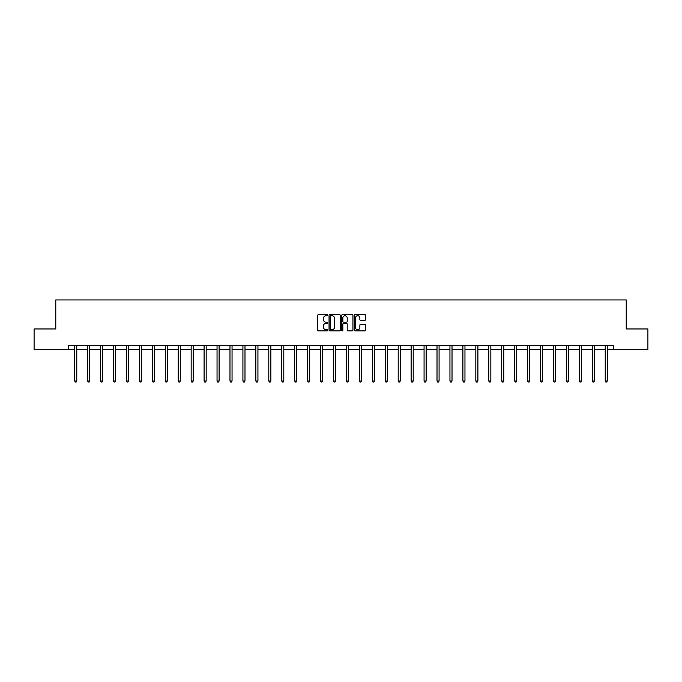 <?xml version="1.0" encoding="UTF-8"?>
<svg xmlns="http://www.w3.org/2000/svg" width="682" height="682" viewBox="0 0 682 682"><rect width="100%" height="100%" fill="white"/><g stroke="black" fill="none" stroke-linecap="round" stroke-linejoin="round"><path stroke-width="1.02" d="M327.727 315.169A0.571 0.571 0 0 0 327.155 314.598L318.511 314.598A0.818 0.818 0 0 0 317.693 315.416L317.693 330.071A0.818 0.818 0 0 0 318.511 330.889L327.155 330.889A0.571 0.571 0 0 0 327.727 330.318A0.571 0.571 0 0 0 327.155 329.747L326.039 329.747A2.609 2.609 0 0 1 323.438 327.138L323.438 325.919A2.609 2.609 0 0 1 326.039 323.311L327.155 323.311A0.571 0.571 0 0 0 327.727 322.739A0.571 0.571 0 0 0 327.155 322.177L326.039 322.177A2.609 2.609 0 0 1 323.438 319.568L323.438 318.349A2.609 2.609 0 0 1 326.039 315.74L327.155 315.74A0.571 0.571 0 0 0 327.727 315.169M364.793 320.344A0.818 0.818 0 0 0 365.612 319.526L365.612 315.416A0.818 0.818 0 0 0 364.793 314.598L355.186 314.598A0.818 0.818 0 0 0 354.376 315.416L354.376 330.071A0.818 0.818 0 0 0 355.186 330.889L364.793 330.889A0.818 0.818 0 0 0 365.612 330.071L365.612 325.101A0.818 0.818 0 0 0 364.793 324.291L360.684 324.291A0.818 0.818 0 0 0 359.866 325.101L359.866 327.565A2.174 2.174 0 0 1 357.692 329.747A2.174 2.174 0 0 1 355.51 327.565L355.51 317.923A2.174 2.174 0 0 1 357.692 315.74A2.174 2.174 0 0 1 359.866 317.923L359.866 319.526A0.818 0.818 0 0 0 360.684 320.344L364.793 320.344M68.729 349.704L34.1 349.704L34.1 328.963L55.788 328.963L55.788 299.935L626.212 299.935L626.212 328.963L647.9 328.963L647.9 349.704L613.271 349.704L613.271 345.552L68.729 345.552L68.729 349.704L74.705 349.704M340.284 315.416A0.818 0.818 0 0 0 339.474 314.598L329.866 314.598A0.818 0.818 0 0 0 329.048 315.416L329.048 330.071A0.818 0.818 0 0 0 329.866 330.889L339.474 330.889A0.818 0.818 0 0 0 340.284 330.071L340.284 315.416M342.526 314.598L352.134 314.598A0.818 0.818 0 0 1 352.952 315.416L352.952 330.071A0.818 0.818 0 0 1 352.134 330.889L348.025 330.889A0.818 0.818 0 0 1 347.206 330.071L347.206 324.129A0.818 0.818 0 0 0 346.396 323.311L343.668 323.311A0.818 0.818 0 0 0 342.85 324.129L342.85 330.318A0.571 0.571 0 0 1 342.279 330.889A0.571 0.571 0 0 1 341.716 330.318L341.716 315.416A0.818 0.818 0 0 1 342.526 314.598M76.776 349.704L87.646 349.704M89.717 349.704L100.578 349.704M102.658 349.704L113.519 349.704M115.59 349.704L126.46 349.704M128.531 349.704L139.401 349.704M141.472 349.704L152.342 349.704M154.413 349.704L165.283 349.704M167.354 349.704L178.215 349.704M180.295 349.704L191.156 349.704M193.228 349.704L204.097 349.704M206.169 349.704L217.038 349.704M219.11 349.704L229.979 349.704M232.05 349.704L242.92 349.704M244.991 349.704L255.852 349.704M257.932 349.704L268.793 349.704M270.873 349.704L281.734 349.704M283.806 349.704L294.675 349.704M296.747 349.704L307.616 349.704M309.688 349.704L320.557 349.704M322.629 349.704L333.489 349.704M335.57 349.704L346.43 349.704M348.511 349.704L359.371 349.704M361.443 349.704L372.312 349.704M374.384 349.704L385.253 349.704M387.325 349.704L398.194 349.704M400.266 349.704L411.127 349.704M413.207 349.704L424.068 349.704M426.148 349.704L437.009 349.704M439.08 349.704L449.95 349.704M452.021 349.704L462.89 349.704M464.962 349.704L475.831 349.704M477.903 349.704L488.772 349.704M490.844 349.704L501.705 349.704M503.785 349.704L514.646 349.704M516.717 349.704L527.587 349.704M529.658 349.704L540.528 349.704M542.599 349.704L553.469 349.704M555.54 349.704L566.41 349.704M568.481 349.704L579.342 349.704M581.422 349.704L592.283 349.704M594.354 349.704L605.224 349.704M607.295 349.704L613.271 349.704M330.761 315.74A0.571 0.571 0 0 0 330.19 316.312L330.19 329.176A0.571 0.571 0 0 0 330.761 329.747L331.946 329.747A2.609 2.609 0 0 0 334.547 327.138L334.547 318.349A2.609 2.609 0 0 0 331.946 315.74L330.761 315.74M347.206 317.957A2.174 2.174 0 0 0 345.032 315.783A2.174 2.174 0 0 0 342.85 317.957L342.85 321.358A0.818 0.818 0 0 0 343.668 322.177L346.396 322.177A0.818 0.818 0 0 0 347.206 321.358L347.206 317.957M76.887 345.552L76.836 345.672A0.827 0.827 0 0 0 76.776 345.987L76.776 380.991L74.705 380.991L74.705 345.987A0.827 0.827 0 0 0 74.645 345.672L74.594 345.552M76.776 380.991L76.154 382.065L75.327 382.065L74.705 380.991M89.828 345.552L89.777 345.672A0.827 0.827 0 0 0 89.717 345.987L89.717 380.991L87.646 380.991L87.646 345.987A0.827 0.827 0 0 0 87.586 345.672L87.535 345.552M89.717 380.991L89.095 382.065L88.268 382.065L87.646 380.991M102.76 345.552L102.718 345.672A0.827 0.827 0 0 0 102.658 345.987L102.658 380.991L100.578 380.991L100.578 345.987A0.827 0.827 0 0 0 100.518 345.672L100.476 345.552M102.658 380.991L102.036 382.065L101.2 382.065L100.578 380.991M115.701 345.552L115.65 345.672A0.827 0.827 0 0 0 115.59 345.987L115.59 380.991L113.519 380.991L113.519 345.987A0.827 0.827 0 0 0 113.459 345.672L113.408 345.552M115.59 380.991L114.968 382.065L114.141 382.065L113.519 380.991M128.642 345.552L128.591 345.672A0.827 0.827 0 0 0 128.531 345.987L128.531 380.991L126.46 380.991L126.46 345.987A0.827 0.827 0 0 0 126.4 345.672L126.349 345.552M128.531 380.991L127.909 382.065L127.082 382.065L126.46 380.991M141.583 345.552L141.532 345.672A0.827 0.827 0 0 0 141.472 345.987L141.472 380.991L139.401 380.991L139.401 345.987A0.827 0.827 0 0 0 139.341 345.672L139.29 345.552M141.472 380.991L140.85 382.065L140.023 382.065L139.401 380.991M154.524 345.552L154.473 345.672A0.827 0.827 0 0 0 154.413 345.987L154.413 380.991L152.342 380.991L152.342 345.987A0.827 0.827 0 0 0 152.282 345.672L152.231 345.552M154.413 380.991L153.791 382.065L152.964 382.065L152.342 380.991M167.465 345.552L167.414 345.672A0.827 0.827 0 0 0 167.354 345.987L167.354 380.991L165.283 380.991L165.283 345.987A0.827 0.827 0 0 0 165.223 345.672L165.172 345.552M167.354 380.991L166.732 382.065L165.905 382.065L165.283 380.991M180.398 345.552L180.355 345.672A0.827 0.827 0 0 0 180.295 345.987L180.295 380.991L178.215 380.991L178.215 345.987A0.827 0.827 0 0 0 178.155 345.672L178.113 345.552M180.295 380.991L179.673 382.065L178.837 382.065L178.215 380.991M193.338 345.552L193.296 345.672A0.827 0.827 0 0 0 193.228 345.987L193.228 380.991L191.156 380.991L191.156 345.987A0.827 0.827 0 0 0 191.096 345.672L191.045 345.552M193.228 380.991L192.614 382.065L191.778 382.065L191.156 380.991M206.279 345.552L206.228 345.672A0.827 0.827 0 0 0 206.169 345.987L206.169 380.991L204.097 380.991L204.097 345.987A0.827 0.827 0 0 0 204.037 345.672L203.986 345.552M206.169 380.991L205.546 382.065L204.719 382.065L204.097 380.991M219.22 345.552L219.169 345.672A0.827 0.827 0 0 0 219.11 345.987L219.11 380.991L217.038 380.991L217.038 345.987A0.827 0.827 0 0 0 216.978 345.672L216.927 345.552M219.11 380.991L218.487 382.065L217.66 382.065L217.038 380.991M232.161 345.552L232.11 345.672A0.827 0.827 0 0 0 232.05 345.987L232.05 380.991L229.979 380.991L229.979 345.987A0.827 0.827 0 0 0 229.919 345.672L229.868 345.552M232.05 380.991L231.428 382.065L230.601 382.065L229.979 380.991M245.102 345.552L245.051 345.672A0.827 0.827 0 0 0 244.991 345.987L244.991 380.991L242.92 380.991L242.92 345.987A0.827 0.827 0 0 0 242.86 345.672L242.809 345.552M244.991 380.991L244.369 382.065L243.542 382.065L242.92 380.991M258.035 345.552L257.992 345.672A0.827 0.827 0 0 0 257.932 345.987L257.932 380.991L255.852 380.991L255.852 345.987A0.827 0.827 0 0 0 255.793 345.672L255.75 345.552M257.932 380.991L257.31 382.065L256.475 382.065L255.852 380.991M270.976 345.552L270.933 345.672A0.827 0.827 0 0 0 270.873 345.987L270.873 380.991L268.793 380.991L268.793 345.987A0.827 0.827 0 0 0 268.734 345.672L268.682 345.552M270.873 380.991L270.251 382.065L269.416 382.065L268.793 380.991M283.917 345.552L283.865 345.672A0.827 0.827 0 0 0 283.806 345.987L283.806 380.991L281.734 380.991L281.734 345.987A0.827 0.827 0 0 0 281.675 345.672L281.623 345.552M283.806 380.991L283.183 382.065L282.357 382.065L281.734 380.991M296.858 345.552L296.806 345.672A0.827 0.827 0 0 0 296.747 345.987L296.747 380.991L294.675 380.991L294.675 345.987A0.827 0.827 0 0 0 294.615 345.672L294.564 345.552M296.747 380.991L296.124 382.065L295.297 382.065L294.675 380.991M309.798 345.552L309.747 345.672A0.827 0.827 0 0 0 309.688 345.987L309.688 380.991L307.616 380.991L307.616 345.987A0.827 0.827 0 0 0 307.556 345.672L307.505 345.552M309.688 380.991L309.065 382.065L308.238 382.065L307.616 380.991M322.739 345.552L322.688 345.672A0.827 0.827 0 0 0 322.629 345.987L322.629 380.991L320.557 380.991L320.557 345.987A0.827 0.827 0 0 0 320.497 345.672L320.446 345.552M322.629 380.991L322.006 382.065L321.179 382.065L320.557 380.991M335.672 345.552L335.629 345.672A0.827 0.827 0 0 0 335.57 345.987L335.57 380.991L333.489 380.991L333.489 345.987A0.827 0.827 0 0 0 333.43 345.672L333.387 345.552M335.57 380.991L334.947 382.065L334.112 382.065L333.489 380.991M348.613 345.552L348.57 345.672A0.827 0.827 0 0 0 348.511 345.987L348.511 380.991L346.43 380.991L346.43 345.987A0.827 0.827 0 0 0 346.371 345.672L346.328 345.552M348.511 380.991L347.888 382.065L347.053 382.065L346.43 380.991M361.554 345.552L361.503 345.672A0.827 0.827 0 0 0 361.443 345.987L361.443 380.991L359.371 380.991L359.371 345.987A0.827 0.827 0 0 0 359.312 345.672L359.261 345.552M361.443 380.991L360.821 382.065L359.994 382.065L359.371 380.991M374.495 345.552L374.444 345.672A0.827 0.827 0 0 0 374.384 345.987L374.384 380.991L372.312 380.991L372.312 345.987A0.827 0.827 0 0 0 372.253 345.672L372.202 345.552M374.384 380.991L373.762 382.065L372.935 382.065L372.312 380.991M387.436 345.552L387.385 345.672A0.827 0.827 0 0 0 387.325 345.987L387.325 380.991L385.253 380.991L385.253 345.987A0.827 0.827 0 0 0 385.194 345.672L385.142 345.552M387.325 380.991L386.703 382.065L385.876 382.065L385.253 380.991M400.377 345.552L400.325 345.672A0.827 0.827 0 0 0 400.266 345.987L400.266 380.991L398.194 380.991L398.194 345.987A0.827 0.827 0 0 0 398.135 345.672L398.083 345.552M400.266 380.991L399.643 382.065L398.817 382.065L398.194 380.991M413.318 345.552L413.266 345.672A0.827 0.827 0 0 0 413.207 345.987L413.207 380.991L411.127 380.991L411.127 345.987A0.827 0.827 0 0 0 411.067 345.672L411.024 345.552M413.207 380.991L412.584 382.065L411.749 382.065L411.127 380.991M426.25 345.552L426.207 345.672A0.827 0.827 0 0 0 426.148 345.987L426.148 380.991L424.068 380.991L424.068 345.987A0.827 0.827 0 0 0 424.008 345.672L423.965 345.552M426.148 380.991L425.525 382.065L424.69 382.065L424.068 380.991M439.191 345.552L439.14 345.672A0.827 0.827 0 0 0 439.08 345.987L439.08 380.991L437.009 380.991L437.009 345.987A0.827 0.827 0 0 0 436.949 345.672L436.898 345.552M439.08 380.991L438.458 382.065L437.631 382.065L437.009 380.991M452.132 345.552L452.081 345.672A0.827 0.827 0 0 0 452.021 345.987L452.021 380.991L449.95 380.991L449.95 345.987A0.827 0.827 0 0 0 449.89 345.672L449.839 345.552M452.021 380.991L451.399 382.065L450.572 382.065L449.95 380.991M465.073 345.552L465.022 345.672A0.827 0.827 0 0 0 464.962 345.987L464.962 380.991L462.89 380.991L462.89 345.987A0.827 0.827 0 0 0 462.831 345.672L462.78 345.552M464.962 380.991L464.34 382.065L463.513 382.065L462.89 380.991M478.014 345.552L477.963 345.672A0.827 0.827 0 0 0 477.903 345.987L477.903 380.991L475.831 380.991L475.831 345.987A0.827 0.827 0 0 0 475.772 345.672L475.721 345.552M477.903 380.991L477.281 382.065L476.454 382.065L475.831 380.991M490.955 345.552L490.904 345.672A0.827 0.827 0 0 0 490.844 345.987L490.844 380.991L488.772 380.991L488.772 345.987A0.827 0.827 0 0 0 488.704 345.672L488.662 345.552M490.844 380.991L490.222 382.065L489.386 382.065L488.772 380.991M503.887 345.552L503.845 345.672A0.827 0.827 0 0 0 503.785 345.987L503.785 380.991L501.705 380.991L501.705 345.987A0.827 0.827 0 0 0 501.645 345.672L501.602 345.552M503.785 380.991L503.163 382.065L502.327 382.065L501.705 380.991M516.828 345.552L516.777 345.672A0.827 0.827 0 0 0 516.717 345.987L516.717 380.991L514.646 380.991L514.646 345.987A0.827 0.827 0 0 0 514.586 345.672L514.535 345.552M516.717 380.991L516.095 382.065L515.268 382.065L514.646 380.991M529.769 345.552L529.718 345.672A0.827 0.827 0 0 0 529.658 345.987L529.658 380.991L527.587 380.991L527.587 345.987A0.827 0.827 0 0 0 527.527 345.672L527.476 345.552M529.658 380.991L529.036 382.065L528.209 382.065L527.587 380.991M542.71 345.552L542.659 345.672A0.827 0.827 0 0 0 542.599 345.987L542.599 380.991L540.528 380.991L540.528 345.987A0.827 0.827 0 0 0 540.468 345.672L540.417 345.552M542.599 380.991L541.977 382.065L541.15 382.065L540.528 380.991M555.651 345.552L555.6 345.672A0.827 0.827 0 0 0 555.54 345.987L555.54 380.991L553.469 380.991L553.469 345.987A0.827 0.827 0 0 0 553.409 345.672L553.358 345.552M555.54 380.991L554.918 382.065L554.091 382.065L553.469 380.991M568.592 345.552L568.541 345.672A0.827 0.827 0 0 0 568.481 345.987L568.481 380.991L566.41 380.991L566.41 345.987A0.827 0.827 0 0 0 566.35 345.672L566.299 345.552M568.481 380.991L567.859 382.065L567.032 382.065L566.41 380.991M581.524 345.552L581.482 345.672A0.827 0.827 0 0 0 581.422 345.987L581.422 380.991L579.342 380.991L579.342 345.987A0.827 0.827 0 0 0 579.282 345.672L579.24 345.552M581.422 380.991L580.8 382.065L579.964 382.065L579.342 380.991M594.465 345.552L594.414 345.672A0.827 0.827 0 0 0 594.354 345.987L594.354 380.991L592.283 380.991L592.283 345.987A0.827 0.827 0 0 0 592.223 345.672L592.172 345.552M594.354 380.991L593.732 382.065L592.905 382.065L592.283 380.991M607.406 345.552L607.355 345.672A0.827 0.827 0 0 0 607.295 345.987L607.295 380.991L605.224 380.991L605.224 345.987A0.827 0.827 0 0 0 605.164 345.672L605.113 345.552M607.295 380.991L606.673 382.065L605.846 382.065L605.224 380.991"/></g></svg>
